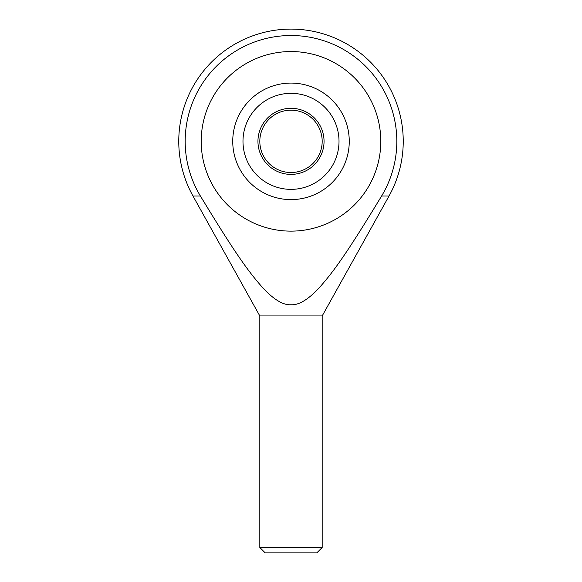 <?xml version="1.0" encoding="UTF-8"?>
<svg xmlns="http://www.w3.org/2000/svg" width="582" height="582" viewBox="0 0 582 582"><rect width="100%" height="100%" fill="white"/><g stroke="black" fill="none" stroke-linecap="round" stroke-linejoin="round"><path stroke-width="0.87" d="M259.819 547.502L322.181 547.502L316.775 552.9L265.225 552.9L259.819 547.502L259.819 315.946L192.962 195.988L200.383 195.988A105.822 105.822 0 0 1 291 35.517A105.822 105.822 0 0 1 381.617 195.988C343.817 258.43 331.973 273.293 319.183 287.843C308.154 299.635 298.762 305.274 291 304.757C283.238 305.274 273.846 299.635 262.817 287.843C250.027 273.293 238.183 258.43 200.383 195.988M381.617 195.988L389.038 195.988L322.181 315.946L322.181 547.502M322.181 315.946L259.819 315.946M201.205 141.346A89.795 89.795 0 0 1 291 51.551A89.795 89.795 0 0 1 380.795 141.346A89.795 89.795 0 0 1 291 231.134A89.795 89.795 0 0 1 201.205 141.346A89.795 89.795 0 0 0 291 231.134A89.795 89.795 0 0 0 380.795 141.346A89.795 89.795 0 0 0 291 51.551A89.795 89.795 0 0 0 201.205 141.346M232.742 141.346A58.258 58.258 0 0 1 291 83.081A58.258 58.258 0 0 1 349.258 141.346A58.258 58.258 0 0 1 291 199.604A58.258 58.258 0 0 1 232.742 141.346M242.985 141.346A48.015 48.015 0 0 1 291 93.331A48.015 48.015 0 0 1 339.015 141.346A48.015 48.015 0 0 1 291 189.361A48.015 48.015 0 0 1 242.985 141.346M291 110.165A31.181 31.181 0 0 0 259.819 141.346A31.181 31.181 0 0 0 291 172.519A31.181 31.181 0 0 0 322.181 141.346A31.181 31.181 0 0 0 291 110.165M291 108.296A33.05 33.05 0 0 1 324.05 141.346A33.05 33.05 0 0 1 291 174.389A33.05 33.05 0 0 1 257.95 141.346A33.05 33.05 0 0 1 291 108.296M389.038 195.988A112.246 112.246 0 0 0 291 29.1A112.246 112.246 0 0 0 192.962 195.988"/></g></svg>
